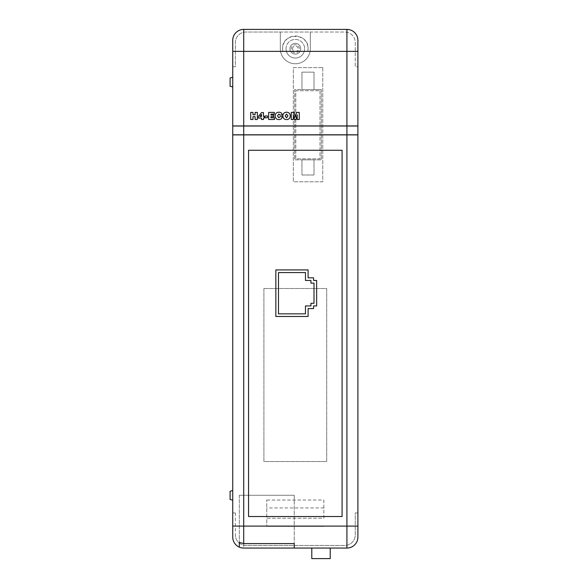 <?xml version="1.0" encoding="UTF-8"?>
<svg xmlns="http://www.w3.org/2000/svg" width="588" height="588" viewBox="0 0 588 588"><rect width="100%" height="100%" fill="white"/><g stroke="black" fill="none" stroke-linecap="round" stroke-linejoin="round"><path stroke-width="0.44" stroke-dasharray="2.94 2.21" d="M357.901 126.016L357.901 134.799L232.738 134.799L232.738 126.016L357.901 126.016L357.901 134.799M286.011 48.745A9.305 9.305 0 0 1 295.316 39.44A9.305 9.305 0 0 1 304.621 48.745A9.305 9.305 0 0 0 295.316 39.44A9.305 9.305 0 0 0 286.011 48.745A9.305 9.305 0 0 0 295.316 58.05A9.305 9.305 0 0 0 304.621 48.745A9.305 9.305 0 0 1 295.316 58.05A9.305 9.305 0 0 1 286.011 48.745A9.305 9.305 0 0 0 295.316 58.05A9.305 9.305 0 0 0 304.621 48.745M282.843 51.362A12.745 12.745 0 0 1 282.571 48.745C281.667 32.318 308.965 32.311 308.068 48.745A12.745 12.745 0 0 1 307.796 51.362L346.92 51.362L346.92 526.098L243.719 526.098L243.719 51.362L282.843 51.362L282.571 48.745A12.745 12.745 0 0 1 295.316 35.993A12.745 12.745 0 0 1 308.068 48.745L307.796 51.362M292.559 48.745A2.764 2.764 0 0 1 295.316 45.982A2.764 2.764 0 0 1 298.079 48.745A2.764 2.764 0 0 1 295.316 51.501A2.764 2.764 0 0 1 292.559 48.745M300.711 48.745A5.395 5.395 0 0 0 295.316 43.35A5.395 5.395 0 0 0 289.921 48.745A5.395 5.395 0 0 0 295.316 54.14A5.395 5.395 0 0 0 300.711 48.745A5.395 5.395 0 0 0 295.316 43.35A5.395 5.395 0 0 0 289.921 48.745A5.395 5.395 0 0 0 295.316 54.14A5.395 5.395 0 0 0 300.711 48.745A5.395 5.395 0 0 0 295.316 43.35A5.395 5.395 0 0 0 289.921 48.745A5.395 5.395 0 0 0 295.316 54.14A5.395 5.395 0 0 0 300.711 48.745A5.395 5.395 0 0 0 295.316 43.35A5.395 5.395 0 0 0 289.921 48.745A5.395 5.395 0 0 0 295.316 54.14A5.395 5.395 0 0 0 300.711 48.745M232.738 490.532L230.099 491.237L230.099 499.484L230.099 491.237L230.099 499.484L232.738 500.19L232.738 490.532L232.738 500.19M232.738 77.271L230.099 77.976L230.099 86.223L230.099 77.976L230.099 86.223L232.738 86.928L232.738 77.271L232.738 86.928M342.091 516.529L342.091 150.256L248.548 150.256L248.548 516.529L342.091 516.529M275.846 316.476L308.097 316.476L308.097 308.568L313.573 308.568L313.573 305.936L316.645 305.936L316.645 280.461L313.573 280.461L313.573 277.83L308.097 277.83L308.097 269.921L275.846 269.921L275.846 316.476M239.323 547.141A10.981 10.981 0 0 0 243.719 548.06A10.981 10.981 0 0 1 232.738 537.079L232.738 40.381L232.738 66.731L235.369 66.731L235.369 42.579A10.54 10.54 0 0 1 245.909 32.039L280.3 32.039L280.3 48.745A15.016 15.016 0 0 0 295.316 63.761A15.016 15.016 0 0 0 310.339 48.745L310.339 32.039L280.3 32.039L280.3 48.745A15.016 15.016 0 0 0 295.316 63.761A15.016 15.016 0 0 0 310.339 48.745L310.339 32.039L344.722 32.039A10.54 10.54 0 0 1 355.262 42.579L355.262 66.731L357.901 66.731L357.901 40.381L357.901 526.098L346.92 526.098L346.92 548.06A10.981 10.981 0 0 0 357.901 537.079A10.981 10.981 0 0 1 346.92 548.06L243.719 548.06L346.92 548.06A10.981 10.981 0 0 0 357.901 537.079L357.901 512.927L357.901 537.079A10.981 10.981 0 0 1 346.92 548.06L294.221 548.06M330.228 548.06L311.787 548.06L330.228 548.06L330.228 558.6L311.787 558.6L311.787 548.06M293.353 116.071L293.353 119.504L291.258 119.504L291.258 112.396L294.051 112.396L295.264 116.983L296.477 112.396L299.27 112.396L299.27 119.504L297.175 119.504L297.205 114.763L296.051 119.504L294.485 119.504L293.324 114.763L293.353 116.071M286.569 119.592C284.224 119.482 282.99 118.247 282.872 115.902C282.99 113.558 284.224 112.33 286.569 112.212C288.914 112.33 290.141 113.558 290.251 115.902C290.141 118.247 288.914 119.474 286.569 119.592M252.994 119.504L250.723 119.504L250.723 112.396L252.994 112.396L252.994 114.763L255.096 114.763L255.096 112.396L257.368 112.396L257.368 119.504L255.096 119.504L255.096 116.681L252.994 116.681L252.994 119.504M263.475 119.504L261.469 119.504L261.469 118.048L258.375 118.048L258.375 116.373L261.572 112.58L263.475 112.58L263.475 116.498L264.291 116.498L264.291 118.048L263.475 118.048L263.475 119.504M267.481 117.769L265.019 117.769L265.019 115.954L267.481 115.954L267.481 117.769M274.493 119.504L268.665 119.504L268.665 112.396L274.353 112.396L274.353 114.131L270.943 114.131L270.943 115.13L273.824 115.13L273.824 116.681L270.943 116.681L270.943 117.769L274.493 117.769L274.493 119.504M278.874 117.769L280.05 116.659L282.24 116.659C281.975 118.6 280.851 119.577 278.859 119.592C276.529 119.474 275.324 118.239 275.221 115.902C275.316 113.58 276.514 112.352 278.83 112.212C280.814 112.205 281.953 113.161 282.24 115.079L280.05 115.079L278.844 114.035L277.499 115.909L278.874 117.769M232.738 134.799L232.738 126.016M232.738 40.381L232.738 66.731L235.369 66.731L235.369 42.579A10.54 10.54 0 0 1 245.909 32.039L344.722 32.039A10.54 10.54 0 0 1 355.262 42.579L355.262 66.731L357.901 66.731L357.901 51.362L346.92 51.362L346.92 29.4L243.719 29.4A10.981 10.981 0 0 0 232.738 40.381A10.981 10.981 0 0 1 243.719 29.4A10.981 10.981 0 0 0 232.738 40.381A10.981 10.981 0 0 1 243.719 29.4L243.719 51.362L232.738 51.362M346.92 29.4L243.719 29.4L346.92 29.4A10.981 10.981 0 0 1 357.901 40.381A10.981 10.981 0 0 0 346.92 29.4A10.981 10.981 0 0 1 357.901 40.381M314.014 159.833L314.014 174.996L301.953 174.996L301.953 159.833L294.691 159.833L294.691 89.567L301.953 89.567L301.953 72.148L314.014 72.148L314.014 89.567L321.327 89.567L321.327 159.833L314.014 159.833L314.014 174.996L301.953 174.996L301.953 159.833L314.014 159.833M322.768 67.605L322.768 181.795L293.339 181.795L293.339 67.605L322.768 67.605L322.768 181.795L293.339 181.795L293.339 67.605L322.768 67.605M263.916 288.51L326.715 288.51L326.715 461.543L263.916 461.543L263.916 288.51L326.715 288.51L326.715 461.543L263.916 461.543L263.916 288.51M323.863 500.043L323.863 518.219L266.768 518.219L266.768 526.392L266.768 500.043L266.768 518.219L323.863 518.219L323.863 500.043L266.768 500.043M243.719 548.06A10.981 10.981 0 0 1 232.738 537.079A10.981 10.981 0 0 0 243.719 548.06L243.719 526.098L232.738 526.098M323.863 507.944L266.768 507.944M323.863 526.392L266.768 526.392L323.863 526.392M321.327 89.567L321.327 159.833L294.691 159.833L294.691 89.567L321.327 89.567M314.014 89.567L301.953 89.567L301.953 72.148L314.014 72.148L314.014 89.567M320.012 90.728L320.012 158.819L295.786 158.819L295.786 90.728L320.012 90.728L320.012 158.819L295.786 158.819L295.786 90.728L320.012 90.728M232.738 134.887L357.901 134.887M232.738 125.928L357.901 125.928M235.369 512.927L232.738 512.927L235.369 512.927L235.369 534.882L235.369 512.927M357.901 512.927L355.262 512.927L355.262 534.882A10.54 10.54 0 0 1 344.722 545.421L245.909 545.421A10.54 10.54 0 0 1 235.369 534.882A10.54 10.54 0 0 0 245.909 545.421L344.722 545.421A10.54 10.54 0 0 0 355.262 534.882L355.262 512.927L357.901 512.927M261.52 114.476L259.889 116.498L261.52 116.498L261.52 114.476M286.569 114.035L285.151 115.909L286.569 117.769L287.973 115.909L286.569 114.035M239.323 495.272L239.323 542.437L239.323 495.272L294.221 495.272L239.323 495.272M294.221 495.272L294.221 543.599L294.221 495.272M278.484 272.56L278.484 313.845L305.466 313.845L305.466 305.936L310.934 305.936L310.934 303.298L314.007 303.298L314.007 283.1L310.934 283.1L310.934 280.461L305.466 280.461L305.466 272.56L278.484 272.56M299.351 48.745A4.035 4.035 0 0 0 295.316 44.71A4.035 4.035 0 0 0 291.281 48.745A4.035 4.035 0 0 0 295.316 52.78A4.035 4.035 0 0 0 299.351 48.745"/><path stroke-width="0.88" d="M357.901 125.928L346.92 125.928L346.92 51.362L357.901 51.362L357.901 126.016L232.738 126.016L232.738 40.381A10.981 10.981 0 0 1 243.719 29.4L346.92 29.4A10.981 10.981 0 0 1 357.901 40.381L357.901 51.362L357.901 40.381A10.981 10.981 0 0 0 346.92 29.4A10.981 10.981 0 0 1 357.901 40.381M357.901 126.016L357.901 537.079A10.981 10.981 0 0 1 346.92 548.06L294.221 548.06L294.221 543.599L243.719 543.599L239.323 542.437L239.323 547.141A10.981 10.981 0 0 1 232.738 537.079A10.981 10.981 0 0 0 239.323 547.141A10.981 10.981 0 0 1 232.738 537.079L232.738 126.016M232.738 134.799L357.901 134.799M232.738 500.19L230.099 499.484L230.099 491.237L232.738 490.532M232.738 86.928L230.099 86.223L230.099 77.976L232.738 77.271M243.719 548.06L294.221 548.06L243.719 548.06A10.981 10.981 0 0 1 239.323 547.141L239.323 542.437M346.92 125.928L232.738 125.928M232.738 134.887L243.719 134.887L243.719 526.098L346.92 526.098L346.92 548.06A10.981 10.981 0 0 0 357.901 537.079L357.901 526.098L346.92 526.098L346.92 134.887L357.901 134.887M342.091 516.529L342.091 150.256L248.548 150.256L248.548 516.529L342.091 516.529M243.719 134.887L346.92 134.887M252.994 119.504L250.723 119.504L250.723 112.396L252.994 112.396L252.994 114.763L255.096 114.763L255.096 112.396L257.368 112.396L257.368 119.504L255.096 119.504L255.096 116.681L252.994 116.681L252.994 119.504M263.475 119.504L261.469 119.504L261.469 118.048L258.375 118.048L258.375 116.373L261.572 112.58L263.475 112.58L263.475 116.498L264.291 116.498L264.291 118.048L263.475 118.048L263.475 119.504M261.52 114.476L259.889 116.498L261.52 116.498L261.52 114.476M267.481 117.769L265.019 117.769L265.019 115.954L267.481 115.954L267.481 117.769M274.493 119.504L268.665 119.504L268.665 112.396L274.353 112.396L274.353 114.131L270.943 114.131L270.943 115.13L273.824 115.13L273.824 116.681L270.943 116.681L270.943 117.769L274.493 117.769L274.493 119.504M278.874 117.769L280.05 116.659L282.24 116.659C281.975 118.6 280.851 119.577 278.859 119.592C276.529 119.474 275.324 118.239 275.221 115.902C275.316 113.58 276.514 112.352 278.83 112.212C280.814 112.205 281.953 113.161 282.24 115.079L280.05 115.079L278.844 114.035L277.499 115.909L278.874 117.769M286.569 119.592C284.224 119.482 282.99 118.247 282.872 115.902C282.99 113.558 284.224 112.33 286.569 112.212C288.914 112.33 290.141 113.558 290.251 115.902C290.141 118.247 288.914 119.474 286.569 119.592M285.151 115.909L286.569 117.769L287.973 115.909L286.569 114.035L285.151 115.909M293.353 116.071L293.353 119.504L291.258 119.504L291.258 112.396L294.051 112.396L295.264 116.983L296.477 112.396L299.27 112.396L299.27 119.504L297.175 119.504L297.205 114.763L296.051 119.504L294.485 119.504L293.324 114.763L293.353 116.071M294.221 543.599L294.221 548.06M330.228 548.06L330.228 558.6L311.787 558.6L311.787 548.06M275.846 269.921L275.846 316.476L308.097 316.476L308.097 308.568L313.573 308.568L313.573 305.936L316.645 305.936L316.645 280.461L313.573 280.461L313.573 277.83L308.097 277.83L308.097 269.921L275.846 269.921M310.934 280.461L305.466 280.461L305.466 272.56L278.484 272.56L278.484 313.845L305.466 313.845L305.466 305.936L310.934 305.936L310.934 303.298L314.007 303.298L314.007 283.1L310.934 283.1L310.934 280.461M243.719 126.016L243.719 134.799M346.92 134.799L346.92 126.016M346.92 29.4L346.92 51.362L243.719 51.362L243.719 125.928M232.738 40.381A10.981 10.981 0 0 1 243.719 29.4L243.719 51.362L232.738 51.362M232.738 526.098L243.719 526.098L243.719 543.599"/></g></svg>
